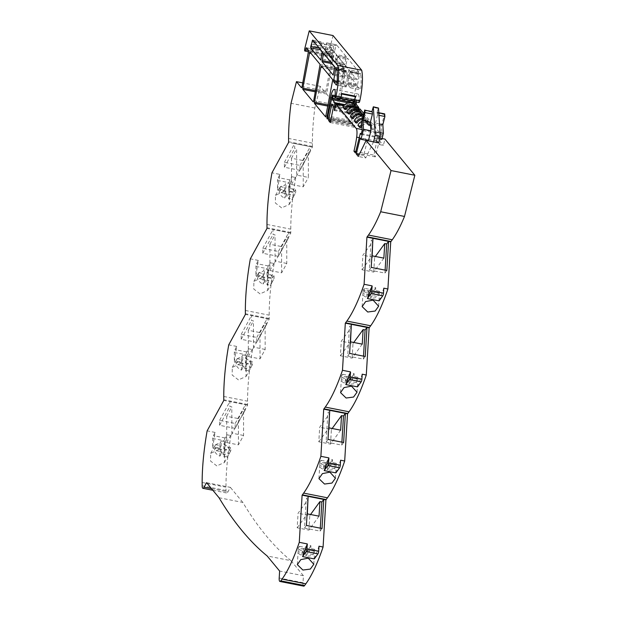 <?xml version="1.0" encoding="UTF-8"?>
<svg xmlns="http://www.w3.org/2000/svg" width="617" height="617" viewBox="0 0 617 617"><rect width="100%" height="100%" fill="white"/><g stroke="black" fill="none" stroke-linecap="round" stroke-linejoin="round"><path stroke-width="0.46" stroke-dasharray="3.08 2.31" d="M375.738 287.676L373.917 290.183L379.524 291.286A8.222 3.787 3.4 0 1 378.26 293.029L378.036 296.669L372.429 295.566L372.653 291.926L370.832 294.432A8.222 3.787 3.4 0 1 368.796 294.155A8.222 3.787 3.4 0 1 366.93 293.661L368.75 291.155L363.143 290.044A8.222 3.787 3.4 0 1 364.408 288.301L370.015 289.412L371.835 286.905A8.222 3.787 3.4 0 1 373.863 287.183A8.222 3.787 3.4 0 1 375.738 287.676L375.522 291.317A8.222 3.787 3.4 0 1 379.316 294.803A8.222 3.787 3.4 0 1 379.308 294.926L373.701 293.823L375.522 291.317M371.835 286.905L371.619 290.545A8.222 3.787 3.4 0 0 364.192 291.941L369.799 293.052L371.619 290.545M364.408 288.301L364.192 291.941M363.143 290.044L362.919 293.684A8.222 3.787 3.4 0 0 362.912 293.815A8.222 3.787 3.4 0 0 366.706 297.301L368.526 294.795L362.919 293.684M366.93 293.661L366.706 297.301M354.135 373.686L352.315 376.193L357.922 377.303A8.222 3.787 3.4 0 1 356.649 379.046L351.042 377.936L349.222 380.442A8.222 3.787 3.4 0 1 347.194 380.165A8.222 3.787 3.4 0 1 345.319 379.671L347.14 377.164L341.533 376.062A8.222 3.787 3.4 0 1 342.805 374.318L342.582 377.959L348.189 379.062L348.412 375.421L350.232 372.915A8.222 3.787 3.4 0 1 352.261 373.192A8.222 3.787 3.4 0 1 354.135 373.686L353.911 377.326A8.222 3.787 3.4 0 1 357.713 380.812A8.222 3.787 3.4 0 1 357.698 380.944L352.091 379.833L353.911 377.326M350.232 372.915L350.009 376.555A8.222 3.787 3.4 0 0 342.582 377.959M341.533 376.062L341.317 379.702A8.222 3.787 3.4 0 0 341.301 379.825A8.222 3.787 3.4 0 0 345.104 383.311L346.924 380.805L341.317 379.702M345.319 379.671L345.104 383.311M332.524 459.704L330.704 462.21L336.311 463.313A8.222 3.787 3.4 0 1 335.046 465.056L329.439 463.953L327.619 466.46A8.222 3.787 3.4 0 1 325.591 466.182A8.222 3.787 3.4 0 1 323.717 465.688L325.537 463.182L319.93 462.071A8.222 3.787 3.4 0 1 321.195 460.328L320.979 463.969L326.586 465.079L326.802 461.439L328.622 458.932A8.222 3.787 3.4 0 1 330.658 459.21A8.222 3.787 3.4 0 1 332.524 459.704L332.308 463.344A8.222 3.787 3.4 0 1 336.111 466.83A8.222 3.787 3.4 0 1 336.095 466.953L330.488 465.85L332.308 463.344M328.622 458.932L328.406 462.573A8.222 3.787 3.4 0 0 320.979 463.969M319.93 462.071L319.714 465.712A8.222 3.787 3.4 0 0 319.699 465.843A8.222 3.787 3.4 0 0 323.501 469.329L325.321 466.822L319.714 465.712M323.717 465.688L323.501 469.329M310.922 545.713L309.102 548.22L314.709 549.331A8.222 3.787 3.4 0 1 313.444 551.074L307.837 549.963L306.017 552.47A8.222 3.787 3.4 0 1 303.98 552.192A8.222 3.787 3.4 0 1 302.114 551.698L303.934 549.192L298.327 548.089A8.222 3.787 3.4 0 1 299.592 546.346L299.376 549.986L304.983 551.089L305.199 547.449L307.019 544.942A8.222 3.787 3.4 0 1 309.055 545.22A8.222 3.787 3.4 0 1 310.922 545.713L310.706 549.354A8.222 3.787 3.4 0 1 314.5 552.84A8.222 3.787 3.4 0 1 314.493 552.971L308.886 551.86L310.706 549.354M307.019 544.942L306.803 548.582A8.222 3.787 3.4 0 0 299.376 549.986M298.327 548.089L298.104 551.729A8.222 3.787 3.4 0 0 298.096 551.853A8.222 3.787 3.4 0 0 301.89 555.339L303.711 552.832L298.104 551.729M302.114 551.698L301.89 555.339M219.02 497.726L242.828 502.431A1730.068 433.52 -78.8 0 0 265.919 535.456A1730.068 433.52 -78.8 0 0 290.969 560.668L267.161 555.971M303.711 586.15A6.162 1.542 101.2 0 1 303.433 585.965A6.162 1.542 101.2 0 1 303.009 582.718L303.425 575.73L290.969 560.668M358.724 108.715L358.207 115.286L360.05 108.978M358.971 102.522A2.052 0.517 101.2 0 1 358.793 100.833A8.222 2.059 -78.8 0 0 358.454 94.301A8.222 2.059 -78.8 0 0 358.076 94.054A8.222 2.059 -78.8 0 0 354.374 102.198L350.757 122.089L351.181 123.701L355.631 101.049L356.611 99.815L356.688 101.011L334.931 96.715M378.969 115.325L377.496 115.04L377.288 112.425L376.925 113.004L378.406 107.798M361.146 134.406L381.051 138.331L382.039 134.429L381.491 125.829L384.622 113.875M215.557 444.68L221.156 445.782L221.156 441.07A8.222 6.232 -151.3 0 1 223.107 441.248A8.222 6.232 -151.3 0 1 225.058 441.841L225.066 446.554L230.665 447.664A8.222 6.232 -151.3 0 1 230.673 450.942L225.066 449.839L225.074 454.552A8.222 6.232 -151.3 0 1 223.123 454.374A8.222 6.232 -151.3 0 1 221.171 453.78L219.883 456.133A8.222 6.232 -151.3 0 1 214.269 450.31L215.557 447.965A8.222 6.232 -151.3 0 1 215.557 444.68L214.269 447.032A8.222 6.232 -151.3 0 1 214.616 446.214A8.222 6.232 -151.3 0 1 219.868 443.422L219.876 448.135L214.269 447.032M221.156 441.07L219.868 443.422M216.814 465.904L210.544 461.015L210.682 453.402L218.534 449.6L224.603 454.798L224.441 462.511L216.814 465.904M237.159 358.67L242.766 359.773L242.759 355.06A8.222 6.232 -151.3 0 1 244.71 355.238A8.222 6.232 -151.3 0 1 246.661 355.824L246.669 360.544L252.276 361.647A8.222 6.232 -151.3 0 1 252.276 364.932L246.669 363.822L246.677 368.542A8.222 6.232 -151.3 0 1 244.725 368.364A8.222 6.232 -151.3 0 1 242.774 367.771L241.494 370.123A8.222 6.232 -151.3 0 1 235.879 364.3L237.159 361.948A8.222 6.232 -151.3 0 1 237.159 358.67L235.871 361.014A8.222 6.232 -151.3 0 1 236.226 360.205A8.222 6.232 -151.3 0 1 241.471 357.405L241.478 362.125L235.871 361.014M242.759 355.06L241.471 357.405M238.417 379.895L232.146 374.997L232.293 367.385L240.136 363.59L246.206 368.781L246.044 376.493L238.417 379.895M268.264 269.814L268.272 274.526L273.879 275.637A8.222 6.232 -151.3 0 1 273.886 278.915L268.279 277.812L268.287 282.524A8.222 6.232 -151.3 0 1 266.336 282.347A8.222 6.232 -151.3 0 1 264.385 281.753L263.097 284.105A8.222 6.232 -151.3 0 1 257.482 278.282L258.77 275.938A8.222 6.232 -151.3 0 1 258.762 272.652L257.474 275.005A8.222 6.232 -151.3 0 1 257.829 274.187A8.222 6.232 -151.3 0 1 263.073 271.395L264.361 269.043A8.222 6.232 -151.3 0 1 266.313 269.22A8.222 6.232 -151.3 0 1 268.264 269.814L266.984 272.166L266.984 276.879L272.591 277.982A8.222 6.232 -151.3 0 0 266.984 272.166M260.027 293.877L253.757 288.987L253.895 281.375L261.739 277.573L267.817 282.771L267.647 290.484L260.027 293.877M289.874 183.804L289.874 188.517L295.481 189.62A8.222 6.232 -151.3 0 1 295.489 192.905L289.882 191.794L289.89 196.514A8.222 6.232 -151.3 0 1 287.938 196.337A8.222 6.232 -151.3 0 1 285.987 195.743L284.699 198.096A8.222 6.232 -151.3 0 1 279.085 192.273L280.373 189.92A8.222 6.232 -151.3 0 1 280.365 186.642L279.085 188.987A8.222 6.232 -151.3 0 1 279.432 188.177A8.222 6.232 -151.3 0 1 284.684 185.378L285.972 183.033A8.222 6.232 -151.3 0 1 287.923 183.21A8.222 6.232 -151.3 0 1 289.874 183.804L288.586 186.149L288.594 190.869L294.201 191.972A8.222 6.232 -151.3 0 0 288.586 186.149M281.63 207.867L275.359 202.97L275.498 195.358L283.35 191.563L289.419 196.754L289.257 204.466L281.63 207.867M372.429 295.566L370.609 298.073A8.222 3.787 3.4 0 0 378.036 296.669M348.189 379.062L350.009 376.555M356.433 382.687L350.826 381.576L349.006 384.082A8.222 3.787 3.4 0 0 356.433 382.687L356.649 379.046M326.586 465.079L328.406 462.573M334.83 468.696L329.223 467.593L327.403 470.1A8.222 3.787 3.4 0 0 334.83 468.696L335.046 465.056M304.983 551.089L306.803 548.582M313.22 554.714L307.613 553.603L305.793 556.11A8.222 3.787 3.4 0 0 313.22 554.714L313.444 551.074M294.201 195.257A8.222 6.232 -151.3 0 1 293.854 196.067A8.222 6.232 -151.3 0 1 288.602 198.859L288.594 194.147L294.201 195.257L295.489 192.905M279.085 188.987L284.692 190.098L284.684 185.378M272.598 281.267A8.222 6.232 -151.3 0 1 272.251 282.077A8.222 6.232 -151.3 0 1 266.999 284.877L266.991 280.164L272.598 281.267L273.886 278.915M257.474 275.005L263.081 276.108L263.073 271.395M245.389 366.174L245.396 370.886A8.222 6.232 -151.3 0 0 250.641 368.094A8.222 6.232 -151.3 0 0 250.996 367.285L245.389 366.174L246.669 363.822M245.381 362.889L250.988 363.999A8.222 6.232 -151.3 0 0 245.373 358.176L245.381 362.889L246.669 360.544M223.778 452.192L223.786 456.904A8.222 6.232 -151.3 0 0 229.038 454.104A8.222 6.232 -151.3 0 0 229.385 453.294L223.778 452.192L225.066 449.839M223.778 448.906L229.385 450.009A8.222 6.232 -151.3 0 0 223.77 444.194L223.778 448.906L225.066 446.554M285.987 195.743L285.98 191.031L284.692 193.376L284.699 198.096M289.89 196.514L288.602 198.859M289.882 191.794L288.594 194.147M295.481 189.62L294.201 191.972M284.692 193.376L279.085 192.273M279.948 174.403L278.19 177.611A2.052 0.517 -78.8 0 0 277.55 180.426L277.565 189.866A95.774 24.001 101.2 0 1 279.948 174.403L271.95 172.822M277.565 189.866L289.273 192.18L289.257 182.74A2.052 0.517 101.2 0 1 289.897 179.925L291.656 176.709A95.774 24.001 -78.8 0 0 289.273 192.18M291.656 176.709L295.759 177.519L312.41 147.085L294.671 143.545L294.679 148.466L296.63 148.851L296.669 175.112L308.377 177.418L308.346 151.157L310.297 151.543L310.289 146.622M255.955 275.884A95.774 24.001 101.2 0 1 258.346 260.413L256.587 263.629A2.052 0.517 -78.8 0 0 255.947 266.444L255.955 275.884L267.67 278.19L267.655 268.75A2.052 0.517 101.2 0 1 268.295 265.935L270.053 262.726L274.149 263.536L290.808 233.095A6.162 1.542 101.2 0 1 290.784 232.432L290.784 229.154A95.774 24.001 101.2 0 1 295.759 177.519M264.385 281.753L264.377 277.041L263.089 279.393L263.097 284.105M268.287 282.524L266.999 284.877M268.279 277.812L266.991 280.164M273.879 275.637L272.591 277.982M263.089 279.393L257.482 278.282M258.346 260.413L250.34 258.839M270.053 262.726A95.774 24.001 -78.8 0 0 267.67 278.19M234.352 361.894A95.774 24.001 101.2 0 1 236.735 346.43L234.984 349.638A2.052 0.517 -78.8 0 0 234.337 352.454L234.352 361.894L246.06 364.207L246.052 354.767A2.052 0.517 101.2 0 1 246.692 351.952L248.45 348.736L252.546 349.546L269.205 319.112A6.162 1.542 101.2 0 1 269.182 318.449L269.174 315.164A95.774 24.001 101.2 0 1 274.149 263.536M246.661 355.824L245.373 358.176M242.766 359.773L241.478 362.125M252.276 361.647L250.988 363.999M252.276 364.932L250.996 367.285M246.677 368.542L245.396 370.886M241.494 370.123L241.486 365.403L235.879 364.3M236.735 346.43L228.737 344.849M248.45 348.736A95.774 24.001 -78.8 0 0 246.06 364.207M212.749 447.911A95.774 24.001 101.2 0 1 215.132 432.44L213.374 435.656A2.052 0.517 -78.8 0 0 212.734 438.471L212.749 447.911L224.457 450.217L224.441 440.777A2.052 0.517 101.2 0 1 225.082 437.962L226.84 434.754L230.943 435.563L247.594 405.122A6.162 1.542 101.2 0 1 247.579 404.459L247.571 401.181A95.774 24.001 101.2 0 1 252.546 349.546M225.058 441.841L223.77 444.194M221.156 445.782L219.876 448.135M230.665 447.664L229.385 450.009M230.673 450.942L229.385 453.294M225.074 454.552L223.786 456.904M219.883 456.133L219.876 451.42L214.269 450.31M215.132 432.44L207.135 430.859M226.84 434.754A95.774 24.001 -78.8 0 0 224.457 450.217M206.564 482.664L230.372 487.361L227.904 491.872A6.162 1.542 101.2 0 1 226.709 492.998A6.162 1.542 101.2 0 1 225.969 490.476L225.969 487.191A95.774 24.001 101.2 0 1 230.943 435.563M303.425 575.73L279.617 571.034M382.085 138.54L381.051 138.331L379.486 144.594L376.578 141.077A33.357 8.36 101.2 0 1 373.856 155.122L355.762 151.551M303.24 186.82L303.202 160.559L291.494 158.245L291.525 184.506L303.24 186.82L308.377 177.418M291.525 184.506L296.669 175.112M300.009 170.338L284.398 167.261L284.391 162.34L300.001 165.418L300.009 170.338L310.297 151.543M300.001 165.418L310.266 146.661L294.671 143.545M284.398 167.261L294.679 148.466M284.391 162.34L294.656 143.584L288.602 142.388M281.63 272.83L281.591 246.569L269.884 244.263L269.922 270.524L281.63 272.83L286.774 263.436L286.735 237.175L288.687 237.56L288.679 232.632L273.069 229.555L273.076 234.475L275.028 234.861L275.066 261.122L286.774 263.436M269.922 270.524L275.066 261.122M278.406 256.356L262.788 253.278L262.78 248.35L278.398 251.435L278.406 256.356L288.687 237.56M278.398 251.435L288.679 232.632M262.788 253.278L273.076 234.475M262.78 248.35L273.069 229.555M260.027 358.847L259.988 332.586L248.281 330.272L248.319 356.533L260.027 358.847L265.171 349.446L265.133 323.185L267.084 323.57L267.076 318.65L251.466 315.565L251.474 320.493L253.425 320.879L253.464 347.14L265.171 349.446M248.319 356.533L253.464 347.14M256.795 342.366L241.185 339.288L241.178 334.368L256.788 337.445L256.795 342.366L267.084 323.57M256.788 337.445L267.076 318.65M241.185 339.288L251.474 320.493M241.178 334.368L251.466 315.565M238.424 444.857L238.386 418.596L226.678 416.29L226.709 442.551L238.424 444.857L243.568 435.463L243.53 409.202L245.481 409.588L245.473 404.659L229.863 401.582L229.863 406.503L231.822 406.888L231.853 433.149L243.568 435.463M226.709 442.551L231.853 433.149M235.193 428.383L219.583 425.298L219.575 420.378L235.185 423.463L235.193 428.383L245.481 409.588M235.185 423.463L245.473 404.659M219.583 425.298L229.863 406.503M219.575 420.378L229.863 401.582M319.043 516.174L308.909 530.126L297.201 527.813L298.073 513.251L308.215 499.307M308.909 530.126L309.78 515.565L298.073 513.251M297.201 527.813L307.335 513.868M310.559 514.501L309.78 515.565M307.983 499.261L306.263 498.922L308.161 496.299L323.732 499.438M306.41 525.429L304.513 528.044L306.263 498.922M304.513 528.044L320.123 531.121L320.3 528.167M320.123 531.121L322.02 528.507M340.653 430.165L330.511 444.117L318.804 441.803L319.675 427.242L329.817 413.29M330.511 444.117L331.391 429.548L319.675 427.242M318.804 441.803L328.938 427.851M332.162 428.491L331.391 429.548M329.586 413.243L327.866 412.904L329.763 410.29L345.343 413.421M328.013 439.412L326.115 442.027L327.866 412.904M326.115 442.027L341.725 445.112L341.903 442.15M341.725 445.112L343.63 442.497M362.256 344.147L352.122 358.099L340.407 355.793L341.286 341.224L351.42 327.28M352.122 358.099L352.993 343.538L341.286 341.224M340.407 355.793L350.549 341.841M353.765 342.474L352.993 343.538M351.196 327.234L349.469 326.894L351.374 324.272L366.945 327.411M349.623 353.402L347.718 356.017L349.469 326.894M347.718 356.017L363.336 359.094L363.513 356.14M363.336 359.094L365.233 356.479M383.859 258.137L373.725 272.089L362.017 269.776L362.889 255.214L373.023 241.262M373.725 272.089L374.596 257.528L362.889 255.214M362.017 269.776L372.151 255.824M375.375 256.464L374.596 257.528M372.799 241.216L371.072 240.877L372.976 238.262L388.548 241.394M371.226 267.385L369.328 269.999L371.072 240.877M369.328 269.999L384.939 273.084L385.116 270.13M384.939 273.084L386.836 270.47M381.884 139.342L380.226 137.329L375.313 156.88L373.856 155.122M361.346 133.604L380.226 137.329M355.068 107.304A6.047 5.73 -39.6 0 1 355.454 109.749L356.641 109.988L358.3 111.993A7.281 6.903 140.4 0 0 358.323 111.739M358.33 111.253A7.281 6.903 140.4 0 0 357.69 108.453M356.641 109.988A7.281 6.903 140.4 0 0 355.153 105.06M342.983 107.289L344.17 107.528A6.047 5.73 -39.6 0 1 354.914 106.949M344.17 107.528L345.828 109.533M355.423 107.389A6.047 5.73 -39.6 0 1 357.073 110.659M357.12 111.685A6.047 5.73 -39.6 0 1 357.112 111.762L358.3 111.993M355.454 109.749L356.001 110.412M358.801 111.824A6.047 5.73 -39.6 0 1 359.187 114.268L360.374 114.507A7.281 6.903 140.4 0 0 358.886 109.579M360.374 114.507L362.032 116.513A7.281 6.903 140.4 0 0 362.056 116.258M362.063 115.772A7.281 6.903 140.4 0 0 361.431 112.973M346.715 111.808L347.903 112.047L349.561 114.052M359.163 111.908A6.047 5.73 -39.6 0 1 360.814 115.178M360.852 116.204A6.047 5.73 -39.6 0 1 360.845 116.281L362.032 116.513M359.187 114.268L359.734 114.932M347.903 112.047A6.047 5.73 -39.6 0 1 358.647 111.469M361.701 121.426A7.281 6.903 -39.6 0 1 371.581 128.058L373.239 130.071A7.281 6.903 140.4 0 0 361.747 124.464M361.847 125.984A6.047 5.73 -39.6 0 1 372.051 129.832L373.239 130.071M371.581 128.058L370.393 127.827L372.051 129.832M370.393 127.827A6.047 5.73 140.4 0 0 359.109 125.598L360.768 127.611M362.511 118.209A7.281 6.903 -39.6 0 1 369.506 125.552L368.318 125.32A6.047 5.73 140.4 0 0 362.21 119.42M362.958 116.443A7.281 6.903 -39.6 0 1 367.848 123.547L369.506 125.552M367.848 123.547L366.66 123.307L368.318 125.32M366.66 123.307A6.047 5.73 140.4 0 0 355.377 121.079L357.035 123.091M379.486 144.594L383.388 145.357L384.954 139.103M310.706 50.956L310.636 51.142A2.321 0.586 -78.8 0 0 310.729 50.879L324.388 53.571A2.321 0.586 101.2 0 1 324.295 53.841L324.365 53.648M381.491 125.829L361.585 121.904M372.012 111.368L371.85 112.009L372.174 111.399M382.039 134.429L362.133 130.495M362.534 116.343A6.047 5.73 -39.6 0 1 362.927 118.788L364.115 119.027A7.281 6.903 140.4 0 0 362.626 114.099M363.282 115.132A7.281 6.903 -39.6 0 1 365.773 121.032L364.585 120.801A6.047 5.73 140.4 0 0 362.896 116.428M364.115 119.027L365.773 121.032M350.448 116.328L351.636 116.567L353.302 118.572M362.927 118.788L364.585 120.801M351.636 116.567A6.047 5.73 -39.6 0 1 362.38 115.988M312.41 147.085A6.162 1.542 101.2 0 1 312.395 146.422L312.387 143.136A95.774 24.001 101.2 0 1 314.84 107.998L320.277 86.349L325.275 92.396L325.884 91.208L333.342 50.193A4.442 1.111 -78.8 0 0 333.064 45.882A4.442 1.111 -78.8 0 0 331.607 48.095L329.463 54.574A2.321 0.586 101.2 0 1 328.707 55.731A2.321 0.586 101.2 0 1 328.684 52.885L333.041 35.547M310.652 48.612L312.919 51.35L313.829 46.344A4.442 1.111 -78.8 0 0 313.544 42.033A4.442 1.111 -78.8 0 0 312.094 44.247L310.652 48.612L306.356 47.764M247.594 405.122L223.786 400.425M269.205 319.112L245.396 314.415M290.808 233.095L266.999 228.398M314.84 107.998L291.031 103.301M320.277 86.349L302.739 82.894M312.919 51.35L308.623 50.509M353.695 101.188A2.052 0.517 101.2 0 1 353.657 100.617L339.998 97.918L340.553 98.597L341.71 94A2.052 0.517 -78.8 0 0 341.818 93.491M310.636 51.142L324.295 53.841M339.998 97.918A2.052 0.517 -78.8 0 0 340.237 98.828M355.377 121.079L354.189 120.847M359.109 125.598L357.922 125.367M362.071 129.547L376.077 132.308A11.314 2.838 101.2 0 1 376.578 141.077L374.504 138.563L376.077 132.308L379.979 133.079L363.714 113.412M357.798 108.53L351.906 107.373M348.42 106.687L343.831 105.777M353.657 100.617L354.212 101.288M314.3 558.902A95.774 24.001 -78.8 0 0 318.981 546.215M335.903 472.884A95.774 24.001 -78.8 0 0 340.592 460.205M357.505 386.874A95.774 24.001 -78.8 0 0 362.194 374.187M379.116 300.857A95.774 24.001 -78.8 0 0 383.797 288.178M377.496 115.04L375.452 123.199L375.992 131.791L374.465 137.876L378.622 142.897M368.411 140.784L367.585 139.781L367.385 140.583M367.354 140.676L363.652 155.422L365.727 157.929L358.315 156.463M373.547 141.895L365.727 157.929M374.504 138.563L378.406 139.334L383.388 145.357M380.064 132.601L375.992 131.791M379.625 138.894L374.465 137.876M242.828 502.431L230.372 487.361M375.313 156.88L355.407 152.954M356.503 102.036L356.688 101.011M378.406 139.334L379.979 133.079M336.435 55.761L346.191 57.689L344.571 64.762L334.522 52.638L324.766 50.71L326.671 42.851L336.412 54.604L335.37 61.615L334.761 62.803L324.766 50.71M346.191 57.689L346.168 56.533L336.412 54.604M326.732 42.889L336.489 44.817L346.168 56.533M336.489 44.817L335.941 45.689L326.185 43.761M324.812 49.237L334.568 51.157L335.941 45.689M334.568 51.157L334.522 52.638M350.849 72.166L360.606 74.094A28.768 7.211 101.2 0 1 360.775 88.115L360.174 89.72L357.467 86.48L347.71 84.552L349.662 72.551L350.217 71.333L350.849 72.166A28.768 7.211 101.2 0 1 351.019 86.187L350.41 87.791L347.71 84.552M360.606 74.094L350.78 71.988M347.687 83.395L357.444 85.316L359.418 74.48L359.973 73.253L360.544 73.917M357.444 85.316L357.467 86.48M348.913 70.862L358.678 72.791L357.058 79.863L345.89 66.389L336.134 64.461L337.73 56.232L348.898 69.706L347.857 76.716L347.24 77.896L336.134 64.461M358.678 72.791L358.654 71.626L348.898 69.706M336.111 63.304L345.875 65.232L347.487 58.16L358.654 71.626M345.875 65.232L345.89 66.389M331.082 119.945L352.477 124.171L355.06 109.965L355.616 108.739L357.204 110.628L333.396 105.931M352.477 124.171L352.5 125.328L330.874 121.063M333.419 107.088L357.228 111.793L354.644 125.999L354.089 127.218L352.5 125.328M357.228 111.793L357.204 110.628M333.62 56.633L333.003 57.821L326.648 94.062L336.982 106.525L343.893 69.065L333.62 56.633L309.811 51.936M345.265 70.731L338.301 108.152L349.461 121.626L356.371 84.167L345.265 70.731L321.457 66.034M363.652 155.422L359.248 154.551M360.166 138.316L367.585 139.781M226.678 416.29L231.822 406.888M238.386 418.596L243.53 409.202M248.281 330.272L253.425 320.879M259.988 332.586L265.133 323.185M269.884 244.263L275.028 234.861M281.591 246.569L286.735 237.175M291.494 158.245L296.63 148.851M303.202 160.559L308.346 151.157M334.931 67.353L343.006 77.086L344.602 68.857L333.442 55.383L331.753 63.189M346.06 86.904L346.731 85.339A28.768 7.211 -78.8 0 0 346.53 71.194L345.921 70.485L345.366 71.703L343.391 82.547L343.414 83.704L346.06 86.904L336.427 85.007M346.53 71.194L336.774 69.266M322.452 52.26L330.527 61.993L332.123 53.756L322.382 42.002L320.385 49.437M379.517 124.002L375.452 123.199M221.171 453.78L221.164 449.068L215.557 447.965M221.164 449.068L219.876 451.42M242.774 367.771L242.766 363.058L237.159 361.948M242.766 363.058L241.486 365.403M268.272 274.526L266.984 276.879M258.762 272.652L264.369 273.763L264.361 269.043M264.369 273.763L263.081 276.108M264.377 277.041L258.77 275.938M289.874 188.517L288.594 190.869M280.365 186.642L285.972 187.745L285.972 183.033M285.972 187.745L284.692 190.098M285.98 191.031L280.373 189.92M306.017 552.47L305.793 556.11M314.709 549.331L314.493 552.971M309.102 548.22L308.886 551.86M327.619 466.46L327.403 470.1M336.311 463.313L336.095 466.953M330.704 462.21L330.488 465.85M349.222 380.442L349.006 384.082M357.922 377.303L357.698 380.944M352.315 376.193L352.091 379.833M370.832 294.432L370.609 298.073M379.524 291.286L379.308 294.926M368.75 291.155L368.526 294.795M307.837 549.963L307.613 553.603M303.934 549.192L303.711 552.832M299.592 546.346L305.199 547.449M329.439 463.953L329.223 467.593M325.537 463.182L325.321 466.822M321.195 460.328L326.802 461.439M351.042 377.936L350.826 381.576M347.14 377.164L346.924 380.805M342.805 374.318L348.412 375.421M370.015 289.412L369.799 293.052M373.917 290.183L373.701 293.823M378.26 293.029L372.653 291.926M303.009 582.718L279.2 578.021M358.701 114.376L334.892 109.679M334.985 96.129L358.793 100.833M376.925 113.004L384.345 114.469M266.976 224.449L290.784 229.154M245.365 310.467L269.174 315.164M223.763 396.476L247.571 401.181M202.16 482.494L225.969 487.191M376.578 141.077L359.248 137.66M354.027 103.988L348.219 102.838M344.864 104.62L351.119 105.854M354.081 106.44L356.726 106.965M371.85 112.009L364.439 110.543M378.082 108.399L373.007 107.397M377.349 112.649L378.815 112.942M356.611 99.815L335.062 95.566L356.595 99.815M356.171 99.831L332.362 95.134M329.463 54.574L324.388 53.571M331.607 48.095L312.094 44.247M308.577 50.455L310.729 50.879M225.082 437.962L213.374 435.656M247.579 404.459L223.77 399.762M246.692 351.952L234.984 349.638M269.182 318.449L245.373 313.745M268.295 265.935L256.587 263.629M290.784 232.432L266.976 227.735M289.897 179.925L278.19 177.611M312.395 146.422L288.586 141.725M312.387 143.136L288.579 138.439M325.275 92.396L301.59 87.722M325.884 91.208L302.075 86.511M333.342 50.193L313.829 46.344M304.875 48.188L328.684 52.885M225.969 490.476L202.16 485.772M327.442 118.996L351.127 123.67M327.928 117.785L351.736 122.482M331.823 96.352L355.631 101.049M331.576 97.702L354.374 102.198M327.966 117.592L350.757 122.089M350.78 123.253L327.658 118.688M277.55 180.426L289.257 182.74M255.947 266.444L267.655 268.75M234.337 352.454L246.052 354.767M212.734 438.471L224.441 440.777M211.5 488.633L227.904 491.872M358.084 114.4L334.854 109.818M357.42 107.936L353.502 107.165M349.183 106.309L344.186 105.322M344.656 71.919L322.745 67.592M356.371 84.167L332.563 79.47M332.586 80.626L356.395 85.323M350.016 120.4L326.208 115.703M349.407 121.588L325.722 116.914M338.301 108.152L327.951 106.109M328.159 104.998L338.278 106.996M333.003 57.821L311.099 53.502M343.893 69.065L320.084 64.369M320.107 65.525L343.916 70.23M337.538 105.306L313.729 100.61M336.928 106.486L313.243 101.813M326.648 94.062L315.326 91.825M315.526 90.707L326.632 92.897M333.157 105.638L355.06 109.965M331.861 104.08L355.67 108.777M330.342 122.505L354.035 127.179M330.835 121.302L354.644 125.999M333.496 55.422L323.74 53.494M332.887 56.61L325.028 55.06M344.602 68.857L334.846 66.929M334.869 68.094L344.625 70.014M343.561 75.868L333.805 73.94M342.952 77.056L333.311 75.151M331.013 62.294L331.823 62.456M346.731 85.339L336.967 83.418M343.414 83.704L337.059 82.454M337.144 81.313L343.391 82.547M345.366 71.703L336.913 70.037M345.975 70.515L336.219 68.595M347.857 76.716L357.613 78.637M347.24 77.896L356.996 79.824M337.792 56.27L347.548 58.191M337.175 57.45L346.931 59.379M351.019 86.187L360.775 88.115M350.271 71.364L360.027 73.292M349.662 72.551L359.418 74.48M350.356 87.753L360.112 89.681M330.465 61.955L320.832 60.05M331.082 60.767L321.318 58.846M321.889 42.912L313.644 41.285M319.321 48.149L320.516 48.388M332.123 53.756L322.359 51.836M312.68 40.12L322.436 42.041M322.382 52.993L332.139 54.921M335.37 61.615L345.127 63.543M334.761 62.803L344.517 64.723M362.14 306.61L362.912 293.815M340.538 392.62L341.301 379.825M318.935 478.63L319.699 465.843M297.325 564.648L298.096 551.853M358.207 115.286L334.399 110.59M377.249 112.402L378.799 112.71M210.682 453.402L214.616 446.214M232.293 367.385L236.226 360.205M253.895 281.375L257.829 274.187M275.498 195.358L279.432 188.177M289.257 204.466L293.854 196.067M267.647 290.484L272.251 282.077M246.044 376.493L250.641 368.094M224.441 462.511L229.038 454.104M354.204 105.846L355.862 107.852M357.937 110.366L359.595 112.371M370.092 123.138L371.758 125.143M369.143 123.924L370.802 125.93M366.359 118.618L368.017 120.624M365.411 119.405L367.069 121.41M363.328 114.955L364.285 116.104M361.67 114.885L363.336 116.891M325.329 92.434L301.52 87.737M308.4 51.728L328.707 55.731M327.372 119.004L351.181 123.701M334.267 89.357L358.076 94.054M333.064 45.882L313.544 42.033M345.212 70.693L321.403 65.996M349.461 121.626L325.653 116.929M333.558 56.602L309.749 51.897M336.982 106.525L313.174 101.828M331.807 104.042L355.616 108.739M330.28 122.521L354.089 127.218M333.442 55.383L323.678 53.455M343.006 77.086L333.249 75.166M346.122 86.943L336.365 85.023M345.921 70.485L336.165 68.556M347.294 77.935L357.058 79.863M337.73 56.232L347.487 58.16M350.217 71.333L359.973 73.253M350.41 87.791L360.174 89.72M330.527 61.993L320.763 60.065M334.815 62.834L344.571 64.762M312.626 40.082L322.382 42.002M336.435 44.779L326.671 42.851M212.842 490.26L226.709 492.998M313.814 564.246L314.5 552.84M335.424 478.237L336.111 466.83M357.027 392.219L357.713 380.812M378.63 306.209L379.316 294.803"/><path stroke-width="0.93" d="M367.724 312.017L362.14 306.61L365.642 301.582L373.092 300.124L378.63 306.209L375.159 311.037L367.724 312.017M346.122 398.027L340.538 392.62L344.039 387.592L351.482 386.134L357.027 392.219L353.549 397.047L346.122 398.027M324.519 484.044L318.935 478.63L322.429 473.609L329.879 472.152L335.424 478.237L331.946 483.065L324.519 484.044M302.908 570.054L297.325 564.648L300.826 559.619L308.276 558.161L313.814 564.246L310.343 569.075L302.908 570.054M344.186 105.322L334.969 103.502L334.9 102.661L332.494 99.738L332.879 96.314L332.802 95.118L332.362 95.134L327.318 118.973L326.948 117.392L330.565 97.501A8.222 2.059 101.2 0 1 334.267 89.357A8.222 2.059 101.2 0 1 334.645 89.596A8.222 2.059 101.2 0 1 334.985 96.129A2.052 0.517 -78.8 0 0 335.162 97.825A2.052 0.517 -78.8 0 0 336.049 96.021A32.878 8.237 -78.8 0 0 337.9 65.525L309.233 30.85L304.875 48.188A2.321 0.586 -78.8 0 0 304.898 51.034A2.321 0.586 -78.8 0 0 305.654 49.877L306.356 47.764L308.623 50.509L302.075 86.511L301.466 87.699L296.469 81.652L291.031 103.301A95.774 24.001 -78.8 0 0 288.579 138.439L288.586 141.725A6.162 1.542 -78.8 0 0 288.602 142.388L271.95 172.822A95.774 24.001 -78.8 0 0 266.976 224.449L266.976 227.735A6.162 1.542 -78.8 0 0 266.999 228.398L250.34 258.839A95.774 24.001 -78.8 0 0 245.365 310.467L245.373 313.745A6.162 1.542 -78.8 0 0 245.396 314.415L228.737 344.849A95.774 24.001 -78.8 0 0 223.763 396.476L223.77 399.762A6.162 1.542 -78.8 0 0 223.786 400.425L207.135 430.859A95.774 24.001 -78.8 0 0 202.16 482.494L202.16 485.772A6.162 1.542 -78.8 0 0 202.9 488.302A6.162 1.542 -78.8 0 0 204.096 487.175L206.564 482.664L219.02 497.726A1730.068 433.52 -78.8 0 0 242.111 530.759A1730.068 433.52 -78.8 0 0 267.161 555.971L279.617 571.034L279.2 578.021A6.162 1.542 -78.8 0 0 279.624 581.268A6.162 1.542 -78.8 0 0 279.902 581.453A6.162 1.542 -78.8 0 0 280.766 580.867L282.038 579.124A95.774 24.001 -78.8 0 0 299.276 542.328L302.106 495.166A6.162 1.542 -78.8 0 0 302.376 494.849L303.641 493.106A95.774 24.001 -78.8 0 0 320.879 456.318L323.709 409.156A6.162 1.542 -78.8 0 0 323.979 408.84L325.244 407.097A95.774 24.001 -78.8 0 0 342.481 370.3L345.319 323.138A6.162 1.542 -78.8 0 0 345.582 322.822L346.854 321.079A95.774 24.001 -78.8 0 0 364.092 284.29L366.922 237.129A6.162 1.542 -78.8 0 0 367.192 236.812L368.457 235.069A95.774 24.001 -78.8 0 0 380.689 211.754L391.031 170.554L414.84 175.259L404.497 216.451L380.689 211.754M334.969 103.502L334.345 110.551L336.242 104.281L356.171 128.382L362.071 129.547M384.622 113.875L384.915 116.497L378.969 115.325M364.855 110.188L372.275 111.646L364.855 110.188L365.009 112.572L372.429 114.037L370.377 122.197L370.925 130.796L368.411 140.784L360.999 139.319L363.506 129.331L370.925 130.796M372.275 111.646L372.429 114.037M327.951 106.109L314.493 103.455L325.653 116.929L332.586 80.626L332.563 79.47L321.457 66.034L320.848 67.214L314.469 102.299L328.159 104.998M314.493 103.455L314.469 102.299M315.326 91.825L302.839 89.365L313.12 101.79L313.729 100.61L320.084 64.369L309.749 51.897L302.824 88.2L315.526 90.707M302.839 89.365L302.824 88.2M330.226 122.482L328.691 120.631L328.668 119.474L331.807 104.042L333.396 105.931L333.419 107.088L330.342 122.505M331.753 63.189L331.846 63.62L322.082 61.692L333.188 75.127L334.846 66.929L323.678 53.455L322.066 60.528L331.013 62.294M322.082 61.692L322.066 60.528M337.059 82.454L333.658 81.783L336.365 85.023L336.967 83.418A28.768 7.211 -78.8 0 0 336.774 69.266L336.165 68.556L335.609 69.783L333.635 80.619L337.144 81.313M333.658 81.783L333.635 80.619M320.385 49.437L320.47 49.861L310.713 47.933L320.763 60.065L322.359 51.836L312.626 40.082L310.76 46.46L319.321 48.149M310.713 47.933L310.76 46.46M365.009 112.572L362.958 120.731L363.506 129.331M364.763 109.934L361.585 121.904L362.133 130.495L361.146 134.406L360.32 133.403L361.346 133.604M355.762 151.551L353.95 151.188L355.407 152.954L360.32 133.403M353.95 151.188A33.357 8.36 -78.8 0 0 356.672 137.151A11.314 2.838 -78.8 0 0 356.171 128.382M332.802 95.118L335.062 95.566L332.818 95.118M380.296 136.218L375.221 135.223L373.331 106.795L378.506 108.044L380.296 136.218L378.622 142.897L366.128 140.429L391.031 170.554M366.128 140.429L358.315 156.463L356.24 153.957L360.166 138.316L360.999 139.319M307.983 499.261L307.335 513.868L319.043 516.174L319.922 501.613L310.559 514.501M323.732 499.438L321.873 501.999L319.922 501.613M328.583 462.866L328.876 457.891A95.774 24.001 101.2 0 1 324.195 470.578L327.835 465.557A2.052 0.517 -78.8 0 0 328.583 462.866L340.291 465.179L340.592 460.205L344.687 461.015A95.774 24.001 101.2 0 1 327.45 497.803L326.185 499.546A6.162 1.542 101.2 0 1 325.915 499.863L323.771 499.446L322.02 528.507L306.41 525.429L308.161 496.361L302.106 495.166M320.3 528.167L321.873 501.999M329.586 413.243L328.938 427.851L340.653 430.165L341.525 415.603L332.162 428.491M345.343 413.421L343.476 415.989L341.525 415.603M350.186 376.856L350.487 371.881A95.774 24.001 101.2 0 1 345.798 384.561L349.446 379.548A2.052 0.517 -78.8 0 0 350.186 376.856L361.894 379.17L362.194 374.187L366.29 374.997A95.774 24.001 101.2 0 1 349.052 411.794L347.787 413.537A6.162 1.542 101.2 0 1 347.518 413.853L345.373 413.429L343.63 442.497L328.013 439.412L329.763 410.351L323.709 409.156M341.903 442.15L343.476 415.989M351.196 327.234L350.549 341.841L362.256 344.147L363.128 329.586L353.765 342.474M366.945 327.411L365.079 329.972L363.128 329.586M371.789 290.838L372.09 285.864A95.774 24.001 101.2 0 1 367.408 298.551L371.048 293.538A2.052 0.517 -78.8 0 0 371.789 290.838L383.504 293.152L383.797 288.178L387.9 288.987A95.774 24.001 101.2 0 1 370.663 325.776L369.39 327.519A6.162 1.542 101.2 0 1 369.128 327.843L366.976 327.419L365.233 356.479L349.623 353.402L351.366 324.334L345.319 323.138M363.513 356.14L365.079 329.972M372.799 241.216L372.151 255.824L383.859 258.137L384.738 243.576L375.375 256.464M388.548 241.394L386.689 243.962L384.738 243.576M404.497 216.451A95.774 24.001 101.2 0 1 392.265 239.766L391.001 241.509A6.162 1.542 101.2 0 1 390.731 241.825L388.587 241.401L386.836 270.47L371.226 267.385L372.969 238.324L366.922 237.129M385.116 270.13L386.689 243.962M332.47 98.581L356.279 103.278L356.302 104.435L358.708 107.358L358.724 108.715M357.69 108.453A7.281 6.903 140.4 0 0 356.811 107.073L355.153 105.06A7.281 6.903 140.4 0 0 342.983 107.289L344.641 109.302L345.828 109.533A6.047 5.73 -39.6 0 1 355.423 107.389M358.323 111.739A7.281 6.903 140.4 0 0 358.33 111.253M356.811 107.073A7.281 6.903 140.4 0 0 344.641 109.302M357.073 110.659A6.047 5.73 -39.6 0 1 357.12 111.685M356.001 110.412L357.05 111.685M361.431 112.973A7.281 6.903 140.4 0 0 360.552 111.584L358.886 109.579A7.281 6.903 140.4 0 0 346.715 111.808L348.374 113.821L349.561 114.052A6.047 5.73 -39.6 0 1 359.163 111.908M362.056 116.258A7.281 6.903 140.4 0 0 362.063 115.772M360.552 111.584A7.281 6.903 140.4 0 0 348.374 113.821M360.814 115.178A6.047 5.73 -39.6 0 1 360.852 116.204M359.734 114.932L360.791 116.204M361.747 124.464A7.281 6.903 140.4 0 0 359.58 127.372L357.922 125.367A7.281 6.903 -39.6 0 1 361.701 121.426M359.58 127.372L360.768 127.611A6.047 5.73 -39.6 0 1 361.847 125.984M362.958 116.443A7.281 6.903 -39.6 0 0 354.189 120.847L355.847 122.852A7.281 6.903 -39.6 0 1 362.511 118.209M362.21 119.42A6.047 5.73 140.4 0 0 357.035 123.091L355.847 122.852M414.84 175.259L384.954 139.103L382.085 138.54M373.331 106.795L372.012 111.368M306.973 548.883L307.274 543.909A95.774 24.001 101.2 0 1 302.592 556.588L306.233 551.575A2.052 0.517 -78.8 0 0 306.973 548.883L318.688 551.189L318.981 546.215L323.084 547.024A95.774 24.001 101.2 0 1 305.847 583.821L304.574 585.564A6.162 1.542 101.2 0 1 303.711 586.15L279.902 581.453M363.328 114.955L362.626 114.099A7.281 6.903 140.4 0 0 350.448 116.328L352.114 118.341A7.281 6.903 -39.6 0 1 363.282 115.132M362.896 116.428A6.047 5.73 140.4 0 0 353.302 118.572L352.114 118.341M388.587 241.401L372.969 238.324M390.731 241.825L387.9 288.987M372.09 285.864L364.092 284.29M366.976 327.419L351.366 324.334M369.128 327.843L366.29 374.997M350.487 371.881L342.481 370.3M345.373 413.429L329.763 410.351M347.518 413.853L344.687 461.015M328.876 457.891L320.879 456.318M323.771 499.446L308.161 496.361M325.915 499.863L323.084 547.024M307.274 543.909L299.276 542.328M302.739 82.894L296.469 81.652M337.9 65.525L361.709 70.23L333.041 35.547L309.233 30.85M353.695 101.188A2.052 0.517 101.2 0 0 353.903 101.52A2.052 0.517 101.2 0 0 354.212 101.288L340.553 98.597A2.052 0.517 -78.8 0 0 341.116 97.023A32.878 8.237 -78.8 0 0 341.818 93.491L355.477 96.183A32.878 8.237 101.2 0 1 354.783 99.723A2.052 0.517 101.2 0 1 354.212 101.288L355.369 96.699L341.725 94M361.709 70.23A32.878 8.237 101.2 0 1 359.858 100.718A2.052 0.517 101.2 0 1 358.971 102.522L353.903 101.52M355.477 96.183A2.052 0.517 101.2 0 1 355.369 96.699M335.162 97.825L340.237 98.828A2.052 0.517 -78.8 0 0 340.553 98.597M357.798 108.53L360.05 108.978L363.714 113.412M351.906 107.373L348.42 106.687M343.831 105.777L336.242 104.281M302.592 556.588L314.3 558.902L317.94 553.889L306.233 551.575M324.195 470.578L335.903 472.884L339.551 467.871L327.835 465.557M345.798 384.561L357.505 386.874L361.153 381.861L349.446 379.548M367.408 298.551L379.116 300.857L382.756 295.844L371.048 293.538M373.547 141.895L375.221 135.223M379.625 138.894L381.884 139.342L383.412 133.257L382.864 124.665L384.915 116.497M383.412 133.257L380.064 132.601M318.688 551.189A2.052 0.517 101.2 0 1 317.94 553.889M340.291 465.179A2.052 0.517 101.2 0 1 339.551 467.871M361.894 379.17A2.052 0.517 101.2 0 1 361.153 381.861M383.504 293.152A2.052 0.517 101.2 0 1 382.756 295.844M356.279 103.278L356.503 102.036M359.248 154.551L356.24 153.957M331.846 63.62L334.931 67.353M320.47 49.861L322.452 52.26M362.958 120.731L370.377 122.197M382.864 124.665L379.517 124.002M359.248 137.66L356.672 137.151M356.302 104.435L354.027 103.988M348.219 102.838L332.494 99.738M334.9 102.661L344.864 104.62M351.119 105.854L354.081 106.44M356.726 106.965L358.708 107.358M378.815 112.942L384.761 114.114M378.506 108.044L373.432 107.042M369.39 327.519L345.582 322.822M346.854 321.079L370.663 325.776M347.787 413.537L323.979 408.84M325.244 407.097L349.052 411.794M326.185 499.546L302.376 494.849M303.641 493.106L327.45 497.803M280.766 580.867L304.574 585.564M282.038 579.124L305.847 583.821M305.654 49.877L308.577 50.455M392.265 239.766L368.457 235.069M391.001 241.509L367.192 236.812M336.049 96.021L341.116 97.023M359.858 100.718L354.783 99.723M330.565 97.501L331.576 97.702M326.948 117.392L327.966 117.592M327.658 118.688L326.971 118.557M204.096 487.175L211.5 488.633M334.854 109.818L334.275 109.703M358.778 108.206L357.42 107.936M353.502 107.165L349.183 106.309M322.745 67.592L320.848 67.214M311.099 53.502L309.194 53.124M331.252 105.268L333.157 105.638M328.668 119.474L331.082 119.945M330.874 121.063L328.691 120.631M325.028 55.06L323.123 54.682M336.913 70.037L335.609 69.783M313.644 41.285L312.133 40.992M334.931 96.715L332.879 96.314M378.799 112.71L384.669 113.867M304.898 51.034L308.4 51.728M202.9 488.302L212.842 490.26"/></g></svg>
